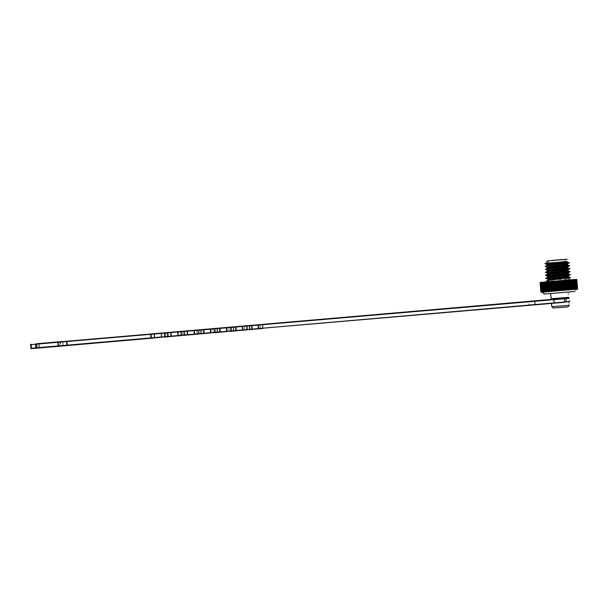 <?xml version="1.0" encoding="UTF-8"?>
<svg xmlns="http://www.w3.org/2000/svg" width="608" height="608" viewBox="0 0 608 608"><rect width="100%" height="100%" fill="white"/><g stroke="black" fill="none" stroke-linecap="round" stroke-linejoin="round"><path stroke-width="0.46" stroke-dasharray="3.04 2.28" d="M564.292 259.783L548.249 261.007L564.292 259.783M550.354 291.278L551.98 291.156M552.026 291.156L550.331 291.278M565.782 261.744L546.98 263.188L566.679 261.607M546.828 261.326L566.504 259.548L566.664 261.417M567.454 262.724C562.499 263.051 547.489 263.986 545.072 263.553L544.966 263.545M545.87 263.986L547.595 264.024M548.5 264.024L568.7 263.028L567.059 264.085L566.93 264.822C563.601 264.959 548.18 265.894 546.622 265.369M546.09 266.904L567.697 265.666C562.651 265.962 547.268 266.904 545.201 266.456M546.311 269.823L569.05 268.926L567.948 268.599C562.932 268.858 547.679 269.792 545.482 269.397M546.531 272.741L569.301 271.875L568.191 271.54C563.206 271.761 548.104 272.68 545.771 272.331M566.291 274.565L549.442 275.302M549.472 275.667L569.468 275.036M566.534 277.499L549.685 278.221M551.22 281.504L569.985 280.022L564.954 280.501L569.164 279.178L569.103 278.449L567.408 277.97M566.572 277.894L564.741 277.94L563.935 278.92L564.954 280.501L546.744 281.124M549.716 278.578L564.741 277.94M546.425 281.96L547.838 281.816M547.93 281.808L549.45 281.664M549.548 281.656L551.175 281.504M541.272 292.038L540.269 282.5L541.378 292.311L540.907 291.893L542.359 292.144L541.401 282.454L542.746 292.038L567.241 289.704L569.369 289.925L570.638 289.438L570.859 289.834L572.067 289.324L572.227 289.75L573.207 289.233L573.458 289.674L574.37 289.142L574.568 289.613L577.562 288.906L577.167 289.408L576.331 279.46L576.802 279.414M541.416 282.454L541.91 291.977M541.644 292L541.112 282.469M541.614 291.825L541.029 282.469L540.641 282.5L541.439 292.022M540.474 282.5L541.15 292.053M540.094 282.507L541.181 292.06M541.09 291.977L540.641 282.5M540.299 282.492L541.31 292.182L540.504 282.492M541.249 292.121L540.504 282.469M541.485 292.038L540.877 282.424L541.462 292.015M541.181 282.378L541.971 291.832M541.85 282.317L542.678 291.954M576.513 289.21L574.575 291.521L544.396 293.953M551.365 293.444L568.047 292.053L551.365 293.444M568.047 292.053L568.495 297.358L551.114 298.733M554.466 298.536L565.584 297.601L554.466 298.536M565.432 302.047L554.367 302.989L565.432 302.047M552.178 303.194L568.86 301.781L552.178 303.194M569.156 305.436L551.775 306.652M567.918 306.911L553.326 308.02M565.227 261.828L545.072 263.553M563.206 262.063L565.235 261.949M546.881 268.31C548.469 268.789 563.783 267.87 567.15 267.771L567.317 267.186M547.132 271.244C548.758 271.685 563.958 270.788 567.37 270.712L567.568 270.157M547.39 274.178C548.887 274.542 561.146 273.874 566.223 273.691M547.648 277.111C549.336 277.484 564.308 276.617 567.811 276.602L568.244 276.807M547.899 280.045L569.164 279.178M547.671 264.761L567.059 264.085M547.185 267.634C549.966 267.999 564.566 267.087 567.302 267.026M547.428 270.56C550.21 270.894 564.817 269.998 567.553 269.975M547.671 273.486L566.162 272.962M549.282 276.465L568.275 275.872M549.746 279.391L569.103 278.449M564.954 280.501L549.518 281.785M549.457 281.793L547.899 281.907M547.846 281.907L546.425 281.998M549.039 291.369L548.249 281.945L547.671 281.983L548.294 291.43M547.55 291.49L546.759 282.059L547.504 281.998M546.759 282.059L546.075 282.112L546.866 291.551M546.182 291.604L545.391 282.165L546.075 282.112M545.391 282.165L544.776 282.211L545.558 291.658M544.95 291.711L544.16 282.256L544.776 282.211M544.16 282.256L543.613 282.294L544.403 291.756M543.909 291.627L543.081 282.34L543.871 291.794L543.081 282.34L543.613 282.294M543.947 291.939L543.142 282.332L542.61 282.37L543.4 291.848M542.952 291.886L542.138 282.401L542.61 282.37M542.929 291.848L542.26 282.393L541.774 282.431M542.161 291.779L541.371 282.454L542.161 291.886M541.135 291.87L540.352 282.515L541.158 291.924M540.93 291.893L540.147 282.522L540.938 291.924M545.847 291.756L545.049 282.006L545.87 291.84M546.379 281.884L547.223 291.734M570.372 279.855L571.193 289.788M575.791 289.256L575.008 279.52M575.685 279.467L576.498 289.195M577.007 289.15L576.293 279.429M577.053 289.119L576.331 279.46M576.513 279.429L577.418 289.104M577.022 289.423L576.194 279.482L577.205 289.264L576.604 279.444M576.194 279.482L577.228 289.112M577.334 288.922L576.422 279.475M576.247 279.49L575.852 279.528L576.84 289.134M576.574 289.157L576.05 279.52M575.768 279.551L575.32 279.589L576.262 289.18M575.898 289.203L575.464 279.581M575.1 279.619L574.598 279.665L575.502 289.233M575.046 289.271L574.248 279.703L574.72 279.657L575.51 289.066M574.248 279.703L573.701 279.748L574.568 289.309M574.028 289.347L573.222 279.802L573.77 279.748L574.552 289.142M573.222 279.802L572.622 279.855L573.466 289.393M572.842 289.438L572.044 279.916L572.66 279.855L573.443 289.248M572.044 279.916L571.391 279.969L572.212 289.492M571.52 289.545L570.73 280.037L571.398 279.976L572.181 289.362M570.73 280.037L570.023 280.098L570.828 289.598M570.068 289.659L569.278 280.166L570.03 280.098L570.828 289.735M569.278 280.166L568.518 280.235L569.316 289.72M568.503 289.78L567.712 280.303L568.518 280.235M567.712 280.303L566.907 280.379L567.697 289.849M566.846 289.917L566.056 280.455L566.907 280.379L567.743 289.978M566.056 280.455L565.204 280.524L566.002 289.986M565.106 290.054L564.315 280.607L565.204 280.524L565.987 289.963M564.315 280.607L563.441 280.683L564.224 290.122M563.304 290.198L562.514 280.759L563.441 280.683M562.514 280.759L561.617 280.835L562.408 290.274M561.465 290.35L560.675 280.919L561.617 280.835M560.675 280.919L559.763 280.995L560.553 290.419M559.603 290.502L558.813 281.078L559.763 280.995M558.813 281.078L557.901 281.154L558.684 290.571M557.741 290.654L556.951 281.23L557.901 281.154M556.951 281.23L556.039 281.306L556.829 290.723M555.894 290.799L555.104 281.382L556.039 281.306M555.104 281.382L554.207 281.458L554.998 290.875M554.078 290.951L553.295 281.534L554.207 281.458M553.295 281.534L552.421 281.603L553.212 291.019M552.322 291.095L551.532 281.679L552.421 281.603M551.532 281.679L550.696 281.747L551.486 291.164M550.635 291.232L549.845 281.816L550.696 281.747M549.845 281.816L549.054 281.876L549.837 291.3M548.249 281.945L549.054 281.876M529.127 305.087L30.712 348.323L569.544 301.728L528.945 304.798L528.686 301.697L569.453 298.315L569.711 301.416M554.177 303.027L566.603 301.963L554.177 303.027M565.805 301.712L553.85 302.731L565.805 301.712M554.154 299.6L566.162 298.596L554.154 299.6M60.846 345.906L36.655 348.11L63.095 345.808L60.846 345.906L62.685 345.428L36.989 347.73L60.8 345.572L60.511 341.977L36.7 344.098L60.504 341.734M30.712 348.323L30.415 344.668L36.974 343.915L528.816 301.393M59.082 345.96L58.74 341.704M67.526 345.26L67.184 341.012M150.67 338.025L150.328 333.876M154.257 337.79L153.923 333.617M161.348 337.166L161.006 333.009M164.464 336.824L164.13 332.69M167.185 336.589L166.85 332.454M170.818 336.346L170.476 332.196M177.832 335.738L177.498 331.596M180.857 335.396L180.515 331.284M183.548 335.168L183.213 331.048M187.211 334.917L186.876 330.79M194.165 334.316L193.83 330.197M197.083 333.99L196.749 329.893M199.751 333.754L199.416 329.658M203.452 333.503L203.118 329.399M210.338 332.903L210.003 328.806M213.157 332.584L212.83 328.51M215.802 332.356L215.468 328.282M219.541 332.105L219.207 328.016M226.358 331.512L226.024 327.431M229.087 331.2L228.752 327.142M231.701 330.972L231.367 326.922M235.478 330.714L235.144 326.648M242.227 330.129L241.9 326.07M244.857 329.825L244.53 325.789M247.448 329.604L247.122 325.569M251.264 329.346L250.929 325.295M257.952 328.761L257.625 324.718M260.482 328.464L260.156 324.452M554.055 299.227L565.638 298.315M565.638 298.262L554.048 299.182M63.042 345.739L62.7 341.521M541.508 282.446L542.313 292.076M540.953 282.477L541.766 292.129M540.596 282.492L541.401 292.159M548.454 281.93L549.229 291.179M548.241 281.945L549.039 291.498M548.652 281.914L549.419 291.164M547.671 281.983L548.469 291.551M550.012 291.422L549.214 281.861M547.884 291.293L547.109 282.036M550.62 291.369L549.822 281.816M547.702 291.308L546.934 282.044M550.088 281.8L550.863 291.042M546.767 282.059L547.565 291.627M550.293 281.778L551.061 291.027M546.242 282.097L547.04 291.665M551.646 291.285L550.848 281.732M546.463 291.407L545.688 282.142M552.284 291.232L551.486 281.679M546.296 291.422L545.528 282.158M551.806 281.656L552.581 290.898M545.422 282.158L546.22 291.741M552.018 281.641L552.794 290.882M544.943 282.196L545.741 291.779M553.364 291.141L552.566 281.595M545.171 291.521L544.396 282.241M554.025 291.088L553.227 281.542M545.026 291.528L544.251 282.256M553.592 281.512L554.367 290.753M544.206 282.249L545.004 291.84M553.812 281.496L554.587 290.738M543.788 282.287L544.586 291.878M555.142 290.996L554.344 281.451M544.031 291.612L543.256 282.325M555.826 290.943L555.028 281.39M555.431 281.36L556.206 290.601M543.142 282.332L543.947 291.931M555.659 281.344L556.426 290.586M542.784 282.355L543.582 291.962M556.958 290.844L556.16 281.299M557.658 290.791L556.86 281.238M542.944 291.711L542.169 282.401M557.3 281.2L558.076 290.449M542.237 282.393L543.043 292.007M557.528 281.185L558.304 290.434M541.941 282.416L542.746 292.038M558.805 290.7L558.007 281.139M542.245 291.772L541.47 282.454M559.504 290.639L558.706 281.086M559.185 281.048L559.96 290.297M559.413 281.025L560.188 290.274M541.28 282.454L542.085 292.098M560.66 290.548L559.862 280.987M561.351 290.487L560.553 280.926M561.062 280.888L561.838 290.145M541.553 291.832L540.77 282.492L541.606 292.144M561.29 280.866L562.066 290.122M562.499 290.396L561.693 280.828M563.183 290.343L562.385 280.767M562.917 280.729L563.692 289.993M563.137 280.706L563.912 289.978M541.173 291.87L540.39 282.515M564.3 290.252L563.502 280.676M564.969 290.198L564.171 280.615M564.718 280.569L565.493 289.849M564.931 280.554L565.706 289.834M566.056 290.115L565.25 280.524L566.063 290.13M566.702 290.062L565.896 280.463M540.907 291.893L540.124 282.522M566.458 280.417L567.241 289.704M566.664 280.402L567.446 289.689M540.406 282.484L541.219 292.182M568.358 289.925L567.553 280.318M568.123 280.273L568.898 289.575M568.313 280.25L569.096 289.56M569.339 289.849L568.533 280.227M569.916 289.803L569.111 280.182M569.681 280.128L570.456 289.454M569.856 280.113L570.638 289.438M571.36 289.689L570.555 280.045M571.117 279.999L571.9 289.34M540.793 282.424L541.606 292.167M571.284 279.984L572.067 289.324M572.196 289.621L571.391 279.969L572.227 289.75M572.683 289.59L571.87 279.923M572.424 279.878L573.207 289.233M572.576 279.862L573.359 289.226M541.28 282.37L542.078 291.931M573.435 289.53L572.622 279.855L573.458 289.674M573.861 289.492L573.048 279.817M573.587 279.771L574.37 289.142M574.887 289.416L574.074 279.718M541.956 282.302L542.777 292.083M575.426 289.545L575.373 289.066M574.697 279.665L575.48 289.058M575.434 289.378L574.621 279.665M575.738 289.355L574.925 279.634M575.411 279.589L576.202 289.005M542.815 282.218L543.636 292.015L542.822 282.218M576.293 288.998L575.51 279.581L576.285 288.998M576.179 289.317L575.366 279.589M576.414 289.302L575.601 279.566M576.118 279.513L576.908 288.952M544.662 291.916L543.841 282.12L544.669 291.939M576.741 289.279L575.928 279.528M576.908 289.271L576.088 279.505M577.266 289.195L576.483 279.475M577.114 289.256L576.3 279.482M576.756 279.437L577.577 288.937M577.433 289.104L576.627 279.429L577.395 289.02M577.03 289.119L576.217 279.444M576.908 289.294L576.08 279.452M576.407 289.34L575.586 279.475M575.723 289.4L574.894 279.52M574.005 279.581L574.834 289.499L574.013 279.581M573.785 289.568L572.956 279.657M572.569 289.674L571.733 279.748M39.246 343.566L39.596 347.753M36.86 348.042L36.579 343.771M36.313 343.786L36.655 348.11M39.018 347.951L38.669 343.611M60.108 341.772L60.45 346.089M31.449 344.113L31.791 348.43M37.263 347.86L36.913 343.581M554.39 302.822L554.086 299.174M63.095 345.808L62.753 341.506M62.882 341.46L63.232 345.747M30.415 344.668L30.757 344.288M567.576 289.864L565.045 259.662M569.78 277.62L569.985 280.022M554.063 299.318L554.367 302.989M550.78 291.247L549.723 278.646M549.64 277.613L548.614 265.362M548.484 263.834L548.249 261.007M569.035 271.51L567.37 270.712M568.814 268.561L567.15 267.771M568.039 275.865L568.108 276.602M542.359 292.144L541.553 282.439M540.778 282.492L541.568 291.908M541.842 292.22L541.029 282.469M541.515 292.273L540.694 282.484M566.892 280.379L567.682 289.796M541.378 292.311L540.558 282.477M567.758 290.024L566.952 280.372M568.495 280.235L569.286 289.636M569.369 289.925L568.556 280.227M541.439 292.304L540.618 282.462M570.008 280.098L570.79 289.492M570.859 289.834L570.046 280.09M541.698 292.266L540.877 282.424M542.138 291.977L541.333 282.37M574.53 289.606L573.701 279.748M542.807 292.129L541.986 282.302M576.148 289.492L575.32 279.589M576.688 289.454L575.852 279.528M576.734 279.437L577.524 288.929M577.098 289.4L576.27 279.452M576.627 279.414L577.433 288.975M576.832 289.408L575.996 279.46M576.285 279.429L577.083 289.036M576.361 289.423L575.533 279.482M575.692 289.454L574.864 279.528M565.645 298.406L565.949 302.024M568.86 301.781L569.156 305.315M566.36 301.69L566.101 298.596M553.911 302.723L553.652 299.63M37.118 347.738L36.83 344.098M37.103 347.738L36.784 348.118"/><path stroke-width="0.91" d="M566.504 259.548C570.958 258.795 553.022 260.178 547.58 260.999L546.828 261.326M544.966 263.545L546.151 263.188L544.92 263.522L545.87 263.986M547.595 264.024L548.5 264.024M568.7 263.028C573.405 262.717 552.596 264.822 546.394 266.144L545.186 266.464L546.364 265.78C552.702 264.419 573.815 262.299 568.526 262.664L567.454 262.724M567.218 264.077C571.414 263.872 550.78 266.053 547.147 267.155L546.09 266.904M545.482 269.397L546.615 268.736C552.953 267.429 574.066 265.293 568.776 265.612M568.966 265.977C573.58 265.719 552.824 267.832 546.645 269.108L545.444 269.405L546.311 269.823M545.771 272.331L546.858 271.692C553.204 270.431 574.317 268.288 569.02 268.554M569.24 268.918C573.747 268.721 553.052 270.841 546.888 272.065L545.71 272.346C545.064 272.566 545.338 272.703 546.531 272.741M549.685 278.221C546.121 278.304 545.042 278.16 546.47 277.795L547.352 277.613C553.706 276.442 574.818 274.276 569.514 274.451L566.291 274.565M549.442 275.302C545.87 275.378 544.798 275.226 546.22 274.846L547.109 274.656C553.455 273.44 574.568 271.282 569.27 271.502M569.506 271.867C573.922 271.723 553.28 273.843 547.139 275.021L545.976 275.287C544.996 275.614 546.159 275.736 549.472 275.667M568.244 276.807L569.468 277.4L566.534 277.499M567.408 277.97L566.572 277.894M569.78 274.816C574.089 274.725 553.508 276.853 547.382 277.985L546.242 278.228C545.224 278.54 546.379 278.662 549.716 278.578M546.744 281.124L547.603 280.569C553.956 279.452 575.069 277.271 569.764 277.4L569.78 277.62M577.167 289.408L577.6 288.914L577.098 289.4L577.418 288.929L576.832 289.408L577.038 288.967L576.361 289.423L576.536 289.013L552.338 291.012L552.003 291.437L550.567 291.156L550.278 291.604L548.902 291.293L548.667 291.756L547.352 291.414L547.177 291.886L545.938 291.521L545.832 292.007L544.677 291.62L544.646 292.106L543.704 291.696L543.628 292.182L542.655 291.779L542.815 292.243L542.002 291.825L542.161 292.288L541.378 291.87L541.705 292.319L540.504 282.454L540.094 282.507L540.877 291.901L540.102 282.507M541.713 292.022L540.915 282.408L540.504 282.454M540.915 282.408L541.918 291.832L541.128 282.378L541.865 282.31L542.64 291.779L541.865 282.302L542.754 282.218L543.544 291.718L542.739 282.218L543.81 282.12L544.601 291.658L543.81 282.12L545.042 282.006L545.824 291.604M546.508 291.658L545.695 281.945L545.042 281.998L545.84 291.574M545.695 281.945L546.379 281.884L547.208 291.855M547.952 291.544L547.139 281.808L546.387 281.876L547.2 291.559M547.139 281.808L547.899 281.74L548.712 291.62M549.526 291.422L548.712 281.671L548.294 281.702L547.899 281.74L548.712 291.483M548.712 281.671L549.526 281.595L550.339 291.354M551.213 291.285L550.392 281.519L549.526 281.595M550.392 281.519L551.258 281.443L552.072 291.217M552.991 291.141L552.17 281.367L551.266 281.443L552.079 291.186M552.17 281.367L553.075 281.284L553.888 291.072M554.838 290.996L554.025 281.208L553.105 281.284M554.025 281.208L554.952 281.124L555.773 290.92M556.746 290.837L555.925 281.04L554.96 281.124M544.396 293.953C543.18 294.067 543.195 294.09 544.456 294.006L574.575 291.521M542.769 291.772L541.964 282.294M540.656 282.431L541.439 291.87L540.641 282.431M541.082 291.901L540.238 282.484M551.114 298.733L568.495 297.358M551.775 306.652L569.263 305.315M553.326 308.02L567.918 306.911L569.156 305.436M566.664 261.417L565.782 261.744M546.151 263.188L565.227 261.828M565.235 261.949L566.709 261.881M566.846 261.592L566.869 261.873C571.581 261.592 552.239 263.606 547.39 264.83L546.622 265.369M567.12 264.814C571.847 264.579 552.398 266.616 547.61 267.786L546.881 268.31M567.363 267.763C572.113 267.566 552.558 269.625 547.823 270.75L547.132 271.244M567.614 270.712C572.371 270.56 552.718 272.627 548.044 273.714L547.39 274.178M566.223 273.691L567.857 273.661C572.637 273.547 552.885 275.637 548.264 276.67L547.648 277.111M567.811 276.602L568.108 276.602C572.896 276.534 553.044 278.646 548.484 279.627L547.899 280.045M565.25 261.463C560.614 262.025 549.1 263.469 546.896 264.206L547.671 264.761M567.317 267.186L567.484 267.026C571.588 266.866 551.015 269.055 547.39 270.112L547.428 270.56M567.568 270.157L567.75 269.975C571.763 269.868 551.251 272.05 547.641 273.06L547.671 273.486M566.162 272.962L568.016 272.924C571.938 272.87 551.479 275.052 547.884 276.009L547.626 276.085C546.942 276.328 547.496 276.458 549.282 276.465M569.468 275.036L568.275 275.872C572.113 275.872 551.714 278.046 548.135 278.958L547.892 279.026C547.154 279.27 547.77 279.391 549.746 279.391M555.925 281.04L556.875 280.957L557.696 290.761M558.676 290.685L557.855 280.873L556.875 280.957M557.855 280.873L558.813 280.797L559.634 290.609M560.622 290.525L559.801 280.714L558.813 280.797M559.801 280.714L560.751 280.638L561.572 290.449M562.544 290.366L561.724 280.554L560.751 280.638M561.724 280.554L562.658 280.478L563.479 290.29M564.437 290.214L563.616 280.394L562.658 280.478M563.616 280.394L564.52 280.326L565.341 290.138M566.268 290.062L565.448 280.25L564.52 280.326M565.448 280.25L566.314 280.174L567.135 289.986M568.016 289.917L567.196 280.106L566.314 280.174M567.196 280.106L568.016 280.037L568.837 289.849M569.681 289.917L568.852 279.976L568.016 280.037M569.666 289.78L568.845 279.976L569.612 279.916L570.433 289.712M571.193 289.606L570.372 279.855L569.612 279.916M570.372 279.855L571.079 279.802L571.892 289.59M572.576 289.431L571.771 279.748L571.079 279.802M571.771 279.748L572.394 279.703L573.215 289.484M573.815 289.279L573.01 279.657L572.394 279.703M573.01 279.657L573.557 279.612L574.37 289.385M575.191 289.446L574.37 279.558L574.894 289.172L574.089 279.574L573.557 279.612M574.37 279.558L575.358 289.294M575.784 289.081L575.008 279.513L574.545 279.543M575.806 289.081L575.35 279.49L576.164 289.226M576.62 289.317L575.799 279.467L575.35 279.49M575.799 279.467L576.772 289.172M577.091 288.967L575.958 279.452M576.293 279.437L577.19 289.134M576.794 279.414L577.592 288.914L576.802 279.414L576.376 279.429M569.544 301.728L564.733 301.994L569.81 301.408M565.638 298.315L554.055 299.227M569.453 298.315L30.415 344.668M30.712 348.323L564.733 301.994L564.315 298.574L569.05 298.049L565.638 298.262M564.627 302.298L262.732 328.206L262.512 324.436L564.315 298.574M262.846 328.518L258.97 328.784L258.575 325.052L262.512 324.436M258.97 328.784L252.236 329.369L251.902 325.295L258.636 324.718M252.236 329.369L249.622 329.673L249.288 325.576L251.902 325.295M249.622 329.673L246.871 329.589L246.658 325.797L249.288 325.576M246.992 329.901L243.147 330.159L242.744 326.412L246.658 325.797M243.147 330.159L236.345 330.752L236.01 326.656L242.812 326.078M236.345 330.752L233.639 331.064L233.305 326.944L236.01 326.656M233.639 331.064L230.987 331.299L230.569 327.522L233.305 326.944M230.987 331.299L227.042 331.238L226.837 327.446L230.645 327.172M227.172 331.55L220.309 332.15L219.974 328.039L226.837 327.446M220.309 332.15L217.504 332.47L217.162 328.335L219.974 328.039M217.504 332.47L214.822 332.705L214.396 328.905L217.162 328.335M214.822 332.705L210.908 332.644L210.71 328.829L214.48 328.563M211.044 332.956L204.113 333.564L203.779 329.43L210.71 328.829M204.113 333.564L201.21 333.891L200.868 329.734L203.779 329.43M201.21 333.891L198.352 333.807L198.162 329.962L200.868 329.734M198.497 334.126L194.765 334.377L194.332 330.577L198.162 329.962M194.765 334.377L187.766 334.985L187.431 330.828L194.423 330.228M187.766 334.985L184.756 335.32L184.414 331.147L187.431 330.828M184.756 335.32L181.868 335.244L181.686 331.383L184.414 331.147M182.02 335.563L178.326 335.806L177.886 331.991L181.686 331.383M178.326 335.806L171.258 336.422L170.916 332.249L177.984 331.641M171.258 336.422L168.142 336.771L167.8 332.568L170.916 332.249M168.142 336.771L165.384 337.007L164.935 333.161L167.8 332.568M165.384 337.007L161.561 336.938L161.386 333.07L165.042 332.812M161.72 337.25L154.592 337.873L154.25 333.678L161.386 333.07M154.592 337.873L151.369 338.23L151.027 334.012L154.25 333.678M151.369 338.23L66.903 345.587L66.553 341.263L151.027 334.012M66.903 345.587L58.132 346.385L57.783 342.038L66.553 341.263M535.086 304.806L534.774 301.059M58.132 346.385L31.107 348.642M36.305 343.778L62.882 341.46L36.313 343.786M554.048 299.182L57.783 342.038M541.074 282.393L541.888 292.144M542.313 291.977L541.515 282.348M541.682 282.332L542.496 292.098M543.104 291.924L542.298 282.264M542.473 282.249L543.286 292.045M543.575 291.711L542.784 282.211M543.438 282.158L544.259 291.969M544.677 291.62L543.879 282.112M544.578 282.051L545.399 291.878M545.938 291.521L545.14 281.99M545.878 281.93L546.698 291.779M547.352 291.414L546.554 281.861M547.314 281.8L548.135 291.665M548.902 291.293L548.097 281.724M548.88 281.656L549.708 291.544M550.567 291.156L549.769 281.572M550.552 281.504L551.38 291.407M552.338 291.012L551.532 281.42M552.322 281.352L553.151 291.27M554.184 290.867L553.386 281.261M554.162 281.192L554.99 291.118M556.092 290.715L555.294 281.094M541.378 291.87L540.588 282.439M544.456 294.006L541.986 292.007M542.002 291.825L541.211 282.37M543.704 291.696L542.906 282.203M544.076 291.848L543.263 282.173M544.821 291.612L544.023 282.097M545.209 291.756L544.403 282.059M546.098 291.513L545.308 281.975M547.534 291.399L546.736 281.846M576.65 279.414L577.448 288.929M576.62 279.414L577.418 288.929M576.24 279.429L577.038 288.967M549.092 291.278L548.294 281.702M549.503 281.603L550.324 291.49M575.738 279.46L576.536 289.013L575.738 279.46M575.654 279.467L576.46 289.02M576.004 289.378L575.176 279.505M550.78 291.141L549.974 281.557M551.213 281.451L552.041 291.354M574.879 279.52L575.685 289.089M552.558 290.996L551.752 281.398M574.043 279.574L574.849 289.165M573.922 279.589L574.72 289.172M553.006 281.291L553.842 291.209M574.203 289.53L573.374 279.627M572.926 279.657L573.732 289.256M572.782 279.672L573.587 289.271M554.412 290.844L553.614 281.238M573.048 289.628L572.219 279.718M554.868 281.132L555.704 291.065M571.642 279.756L572.447 289.362M571.474 279.771L572.28 289.378M571.733 289.742L570.897 279.817M556.328 290.692L555.522 281.071M556.054 281.033L556.882 290.966M570.205 279.87L571.011 289.484M556.776 280.972L557.604 290.905M570.023 279.878L570.828 289.499M558.045 290.556L557.24 280.926M570.266 289.864L569.438 279.931M558.281 290.533L557.475 280.911M557.969 280.866L558.805 290.806M568.64 279.992L569.445 289.621M558.699 280.805L559.527 290.753M568.442 280.007L569.248 289.636M560.006 290.396L559.2 280.759M568.685 290.001L567.849 280.052M560.242 290.373L559.436 280.744M568.054 290.046L567.226 280.106M559.9 280.706L560.728 290.654M566.952 280.121L567.758 289.758M560.622 280.645L561.45 290.594M566.74 280.144L567.545 289.773M561.959 290.236L561.154 280.6M566.99 290.138L566.154 280.189M562.195 290.214L561.382 280.577M566.322 290.191L565.493 280.242M561.807 280.546L562.643 290.495M565.166 280.265L565.972 289.902M562.522 280.486L563.35 290.442M564.946 280.288L565.752 289.925M563.882 290.077L563.076 280.44M565.204 290.29L564.368 280.334M564.11 290.062L563.304 280.417M564.513 290.343L563.677 280.394M35.492 343.953L35.849 348.323M546.972 263.082L546.812 261.121M550.681 293.542L551.114 298.802M554.002 298.619L554.063 299.318M551.502 303.415L551.783 306.766M553.447 308.119L551.897 306.766M549.723 278.646L549.64 277.613M548.614 265.362L548.484 263.834M546.995 280.683L548.484 279.627M546.774 277.727L548.264 276.67M569.248 274.451L567.591 273.661M546.562 274.763L548.044 273.714M546.349 271.806L547.823 270.75M546.128 268.842L547.61 267.786M568.602 265.62L567.196 264.951M545.916 265.878L547.39 264.83M568.381 262.671L566.937 261.987M546.896 264.206L546.957 264.944M547.147 267.155L547.208 267.892M547.39 270.112L547.451 270.849M547.641 273.06L547.702 273.798M567.796 272.924L567.857 273.661M547.884 276.009L547.945 276.746M548.135 278.958L548.196 279.695M544.92 263.522L546.577 264.32M568.776 266.114L567.484 267.026M545.444 269.405L547.101 270.203M569.004 269.086L567.75 269.975M545.71 272.346L547.36 273.144M569.232 272.065L568.016 272.924M545.976 275.287L547.626 276.085M546.242 278.228L547.892 279.026M546.714 280.744L546.805 281.838M540.124 282.507L540.907 291.916M546.417 281.876L547.215 291.483M548.697 291.711L547.861 281.747M547.922 281.74L548.728 291.392M550.308 291.551L549.48 281.603M549.548 281.595L550.354 291.293M552.034 291.384L551.198 281.451M565.592 297.7L565.645 298.406M30.742 344.675L31.038 348.338M31.023 344.295L30.696 344.675"/></g></svg>
